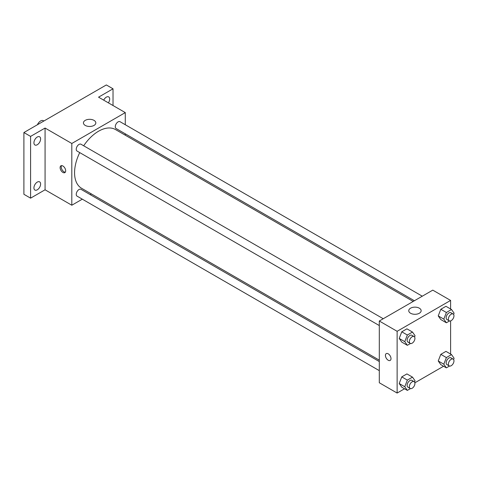 <?xml version="1.0" encoding="UTF-8"?>
<svg xmlns="http://www.w3.org/2000/svg" width="478" height="478" viewBox="0 0 478 478"><rect width="100%" height="100%" fill="white"/><g stroke="black" fill="none" stroke-linecap="round" stroke-linejoin="round"><path stroke-width="0.72" d="M43.898 121L43.367 120.695A5.515 3.185 120 0 0 37.409 124.746M82.306 199.171L71.808 205.229L45.069 189.796L30.586 198.155L23.9 194.295L23.9 132.543L106.343 84.947L113.029 88.806L113.029 105.53M91.376 193.931L90.187 194.624M37.272 189.82A4.726 2.731 -60 0 1 34.906 190.053A4.726 2.731 -60 0 1 34.183 186.265A4.726 2.731 -60 0 1 37.272 182.1A4.726 2.731 -60 0 1 39.632 181.867A4.726 2.731 -60 0 1 40.355 185.655A4.726 2.731 -60 0 1 37.272 189.82M37.272 144.744A4.726 2.731 -60 0 1 34.906 144.977A4.726 2.731 -60 0 1 34.183 141.189A4.726 2.731 -60 0 1 37.272 137.025A4.726 2.731 -60 0 1 39.632 136.792A4.726 2.731 -60 0 1 40.355 140.574A4.726 2.731 -60 0 1 37.272 144.744M45.069 189.796L45.069 128.044L30.586 136.403L23.9 132.543M30.586 198.155L30.586 136.403M71.808 205.229L71.808 143.484L45.069 128.044M71.808 143.484L125.284 112.605L98.546 97.171L113.029 88.806M85.251 125.427A6.196 3.579 180 0 1 83.435 122.9A6.196 3.579 180 0 1 89.631 119.321A6.196 3.579 180 0 1 95.827 122.9A6.196 3.579 180 0 1 92.003 126.204A6.196 3.579 180 0 1 85.251 125.427M103.708 100.147A4.726 2.731 -60 0 1 106.343 97.142A4.726 2.731 -60 0 1 108.709 96.909A4.726 2.731 -60 0 1 108.398 102.86M79.736 152.607A33.908 19.574 120 0 0 74.568 172.761A33.908 19.574 120 0 0 81.595 188.284L379.299 360.161M413.207 301.433L115.497 129.556A33.908 19.574 120 0 0 83.674 145.784M125.284 112.605L125.284 124.728M125.284 133.828L125.284 135.202M422.277 296.199L120.032 121.699A3.938 2.276 120 0 0 116.996 122.756A3.938 2.276 120 0 0 115.282 126.718A3.938 2.276 120 0 0 116.094 128.522L414.402 300.746M379.299 361.541L80.997 189.318A3.938 2.276 120 0 0 77.962 190.369A3.938 2.276 120 0 0 76.241 194.337A3.938 2.276 120 0 0 77.054 196.135L379.299 370.635M379.299 325.56L77.054 151.06A3.938 2.276 -60 0 1 77.054 146.513A3.938 2.276 -60 0 1 80.997 144.237L383.236 318.736M65.677 170.819A3.938 2.276 60 0 1 64.865 172.624A3.938 2.276 60 0 1 60.927 170.347A3.938 2.276 60 0 1 60.927 165.8A3.938 2.276 60 0 1 63.962 166.852A3.938 2.276 60 0 1 65.677 170.819M65.343 172.158A3.938 2.276 60 0 1 62.044 169.696A3.938 2.276 60 0 1 61.566 165.615M404.537 388.775L397.128 393.053L379.299 382.759L379.299 321.013L432.775 290.134L450.605 300.429L450.605 308.985M443.572 366.238L414.868 382.806M440.812 319.561L438.236 315.904L440.812 309.272L445.956 306.302L440.812 309.272L438.236 315.904L440.812 319.561L446.38 322.781L443.811 319.119L446.38 312.487L451.525 309.517L454.1 313.18L453.604 314.452M401.771 387.18L399.202 383.517L401.771 376.885L406.915 373.916L401.771 376.885L399.202 383.517L401.771 387.18L407.346 390.395L404.77 386.738L407.346 380.106L412.49 377.13L415.059 380.793L414.569 382.065M450.605 320.917L450.605 354.061M397.128 393.053L397.128 331.302L450.605 300.429M440.812 364.642L438.236 360.98L440.812 354.347L445.956 351.378L440.812 354.347L438.236 360.98L440.812 364.642L446.38 367.857L443.811 364.194L446.38 357.568L451.525 354.592L454.1 358.255L453.604 359.528M401.771 342.105L399.202 338.442L401.771 331.81L406.915 328.84L401.771 331.81L399.202 338.442L401.771 342.105L407.346 345.319L404.77 341.656L407.346 335.024L412.49 332.055L415.059 335.717L414.569 336.99M397.128 331.302L379.299 321.013M410.572 313.251A6.196 3.579 180 0 1 408.756 310.718A6.196 3.579 180 0 1 414.952 307.139A6.196 3.579 180 0 1 421.148 310.718A6.196 3.579 180 0 1 417.324 314.022A6.196 3.579 180 0 1 410.572 313.251M390.998 358.637A3.938 2.276 60 0 1 390.185 360.442A3.938 2.276 60 0 1 386.242 358.171A3.938 2.276 60 0 1 386.242 353.618A3.938 2.276 60 0 1 389.277 354.676A3.938 2.276 60 0 1 390.998 358.637M390.185 360.442A3.938 2.276 60 0 1 386.248 358.165A3.938 2.276 60 0 1 386.248 353.618M410.471 343.509L407.346 345.319M414.115 336.56L411.887 335.275A3.938 2.276 120 0 0 408.851 336.333A3.938 2.276 120 0 0 407.131 340.294A3.938 2.276 120 0 0 407.949 342.099L410.172 343.383A3.938 2.276 120 0 0 414.115 341.113A3.938 2.276 120 0 0 414.115 336.56A3.938 2.276 120 0 0 411.08 337.617A3.938 2.276 120 0 0 409.359 341.579A3.938 2.276 120 0 0 410.172 343.383M404.77 341.656L399.202 338.442M407.346 335.024L401.771 331.81M412.49 332.055L406.915 328.84M449.511 320.971L446.38 322.781M453.15 314.022L450.921 312.737A3.938 2.276 120 0 0 447.886 313.789A3.938 2.276 120 0 0 446.171 317.756A3.938 2.276 120 0 0 446.984 319.561L449.212 320.846A3.938 2.276 120 0 0 453.15 318.569A3.938 2.276 120 0 0 453.15 314.022A3.938 2.276 120 0 0 450.115 315.08A3.938 2.276 120 0 0 448.4 319.041A3.938 2.276 120 0 0 449.212 320.846M443.811 319.119L438.236 315.904M446.38 312.487L440.812 309.272M451.525 309.517L445.956 306.302M410.471 388.59L407.346 390.395M414.115 381.641L411.887 380.351A3.938 2.276 120 0 0 408.851 381.408A3.938 2.276 120 0 0 407.131 385.37A3.938 2.276 120 0 0 407.949 387.174L410.172 388.465A3.938 2.276 120 0 0 414.115 386.188A3.938 2.276 120 0 0 414.115 381.641A3.938 2.276 120 0 0 411.08 382.693A3.938 2.276 120 0 0 409.359 386.66A3.938 2.276 120 0 0 410.172 388.465M404.77 386.738L399.202 383.517M407.346 380.106L401.771 376.885M412.49 377.13L406.915 373.916M449.511 366.052L446.38 367.857M453.15 359.103L450.921 357.813A3.938 2.276 120 0 0 447.886 358.87A3.938 2.276 120 0 0 446.171 362.832A3.938 2.276 120 0 0 446.984 364.636L449.212 365.921A3.938 2.276 120 0 0 453.15 363.65A3.938 2.276 120 0 0 453.15 359.103A3.938 2.276 120 0 0 450.115 360.155A3.938 2.276 120 0 0 448.4 364.122A3.938 2.276 120 0 0 449.212 365.921M443.811 364.194L438.236 360.98M446.38 357.568L440.812 354.347M451.525 354.592L445.956 351.378"/></g></svg>
